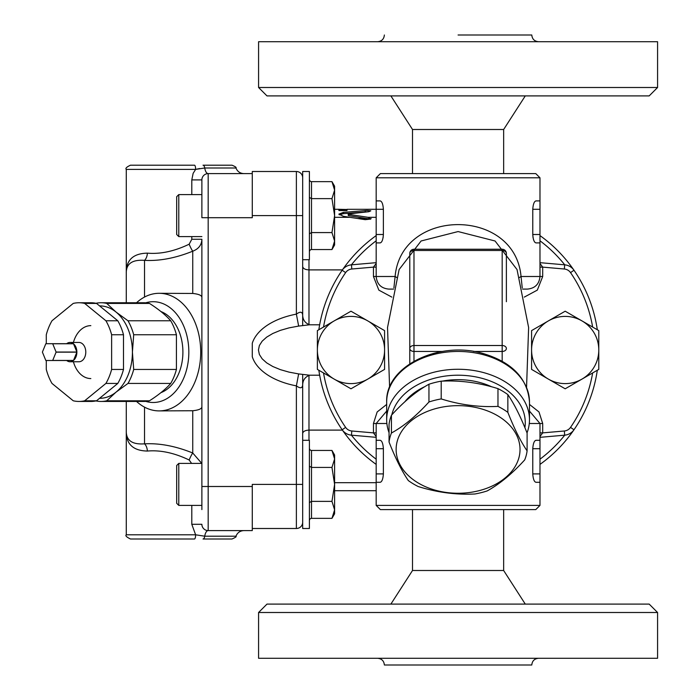 <?xml version="1.0" encoding="UTF-8"?>
<svg xmlns="http://www.w3.org/2000/svg" width="700" height="700" viewBox="0 0 700 700"><rect width="100%" height="100%" fill="white"/><g stroke="black" fill="none" stroke-linecap="round" stroke-linejoin="round"><path stroke-width="1.05" d="M66.666 360.5A9.66 6.834 -90 0 0 70.044 361.76A9.66 6.834 -90 0 0 73.413 360.5L52.631 360.5A9.66 6.834 -90 0 0 52.71 360.43L56.087 352.17A9.66 6.834 -90 0 0 56.087 352.03L52.71 343.77A9.66 6.834 -90 0 0 52.631 343.7L45.885 343.7A9.66 6.834 -90 0 0 45.797 343.77L42.42 352.03A9.66 6.834 -90 0 0 42.42 352.17L45.797 360.43A9.66 6.834 -90 0 0 45.885 360.5L52.631 360.5M70.044 361.76L78.951 361.76A9.66 6.834 90 0 0 85.785 352.17A9.66 6.834 90 0 0 78.951 342.44L70.044 342.44A9.66 6.834 -90 0 1 73.413 343.7L52.631 343.7M76.877 352.03A9.66 6.834 -90 0 0 73.5 343.77L76.877 352.03L56.087 352.03M73.5 343.77L52.71 343.77M73.5 360.43A9.66 6.834 -90 0 0 76.877 352.17L73.5 360.43L52.71 360.43M76.877 352.17L56.087 352.17M70.044 342.44A9.66 6.834 -90 0 0 66.666 343.7M46.288 360.5L46.288 369.451A49.35 34.895 -90 0 0 51.992 383.434L73.246 400.785A49.35 34.895 -90 0 0 78.951 401.45L90.834 401.45A49.35 34.895 -90 0 0 96.539 400.785L117.793 383.434A49.35 34.895 -90 0 0 123.497 369.451L123.497 334.749A49.35 34.895 -90 0 0 117.793 320.766L96.539 303.415A49.35 34.895 -90 0 0 90.834 302.75L78.951 302.75A49.35 34.895 -90 0 0 73.246 303.415L51.992 320.766A49.35 34.895 -90 0 0 46.288 334.749L46.288 343.7M73.413 361.76A26.46 18.707 -90 0 0 90.834 378.56M90.834 325.64A26.46 18.707 -90 0 0 73.141 343.49M96.539 303.415L84.665 303.415A49.35 34.895 -90 0 0 78.951 302.75M117.793 320.766L105.91 320.766L84.665 303.415M123.497 334.749L111.624 334.749A49.35 34.895 -90 0 0 105.91 320.766M123.497 369.451L111.624 369.451L111.624 334.749M117.793 383.434L105.91 383.434A49.35 34.895 -90 0 0 111.624 369.451M96.539 400.785L84.665 400.785L105.91 383.434M78.951 401.45A49.35 34.895 -90 0 0 84.665 400.785M99.584 398.3A46.2 32.672 -90 0 0 116.078 392.114L106.741 400.785A49.35 34.895 90 0 1 101.027 401.45L143.754 401.45A49.35 34.895 -90 0 0 149.468 400.785C158.559 395.001 165.646 389.217 170.713 383.434A49.35 34.895 -90 0 0 176.426 369.451L176.426 334.749A49.35 34.895 -90 0 0 170.713 320.766C165.646 314.983 158.559 309.199 149.468 303.415A49.35 34.895 -90 0 0 143.754 302.75L101.027 302.75A49.35 34.895 90 0 1 106.741 303.415L149.468 303.415M95.926 303.284A49.35 34.895 90 0 1 101.027 302.75M101.027 401.45A49.35 34.895 90 0 1 95.926 400.916M106.741 303.415L116.078 312.086A46.2 32.672 -90 0 0 99.584 305.9M116.078 312.086L127.986 320.766A49.35 34.895 90 0 1 133.7 334.749L132.414 352.1A46.2 32.672 -90 0 0 116.078 312.086M132.414 352.1L133.7 369.451A49.35 34.895 90 0 1 127.986 383.434L116.078 392.114A46.2 32.672 -90 0 0 132.414 352.1M127.986 320.766L170.713 320.766M133.7 334.749L176.426 334.749M133.7 369.451L176.426 369.451M127.986 383.434L170.713 383.434M106.741 400.785L149.468 400.785M160.912 311.544A42 29.697 90 0 1 182.901 352.1A42 29.697 90 0 1 160.912 392.656M252.28 171.5L296.38 171.5L252.28 171.5L252.28 215.6L302.68 215.6M252.28 528.5L296.38 528.5A6.3 6.3 0 0 0 302.68 522.2A6.3 6.3 0 0 1 296.38 528.5L296.38 484.4L252.28 484.4L252.28 530.6L208.18 530.6A8.4 3.64 -90 0 0 204.741 536.2L195.624 534.8L126.28 534.8C125.134 535.684 126.534 537.084 130.48 539L194.486 539A4.2 1.137 -90 0 0 195.624 534.8L191.8 524.3L191.8 505.4L191.8 524.3L201.88 524.3A6.3 6.3 0 0 0 208.18 530.6L208.18 173.6L243.88 173.6L208.18 173.6A8.4 3.64 90 0 1 204.741 168L235.953 168C237.414 171.535 240.056 173.407 243.88 173.6M319.655 375.2L309.514 375.2L298.646 373.922L289.047 372.129L280.341 369.635L272.799 366.511L266.674 362.871L262.15 358.811L259.376 354.48L258.44 350L259.376 345.52L262.15 341.189L266.674 337.129L272.799 333.489L280.341 330.365L289.047 327.871L298.646 326.078L296.38 314.125C300.23 311.351 302.33 311.666 302.68 315.061L302.68 171.5L309.4 171.5L309.4 259.7L302.68 259.7L302.68 325.491M308.98 440.3L308.98 430.106C305.148 430.308 303.047 431.436 302.68 433.484L302.68 440.3L309.4 440.3L309.4 528.5L302.68 528.5L302.68 384.939C302.82 377.79 308.158 375.664 309.89 375.183M298.646 373.922L296.38 385.875A65.905 37.8 180 0 1 252.28 356.755L252.28 343.245A65.905 37.8 180 0 1 296.38 314.125L296.38 171.5A6.3 6.3 0 0 1 302.68 177.8M334.6 482.685L376.18 482.685M308.98 375.419L308.98 430.106L342.405 430.106M308.98 324.581L308.98 269.894L342.405 269.894M368.025 217.315L370.703 219.056L365.207 219.678L343.455 216.326L338.861 214.13L343.455 212.362L367.027 210.472L370.808 210.822L368.821 211.706L348.731 213.911L348.731 214.357L368.025 217.315L376.18 217.315M334.6 217.315L349.396 217.315M371.123 218.487L370.703 219.056M308.98 259.7L308.98 269.894C305.148 269.692 303.047 268.564 302.68 266.516M302.68 374.509L302.68 433.484M298.646 326.078L309.514 324.8L319.655 324.8M302.68 484.4L296.38 484.4L296.38 385.875C300.23 388.649 302.33 388.334 302.68 384.939M178.78 194.6L176.68 196.7L176.68 234.5L178.78 236.6L178.78 194.6L201.88 194.6L201.88 179.9L201.88 217.7L252.28 217.7L252.28 215.6M348.731 213.911L348.731 215.661L370.519 219.161M380.152 200.9C381.929 201.303 383.014 204.102 383.381 209.3C383.014 204.102 381.929 201.303 380.152 200.9L376.18 200.9L376.18 209.3L347.06 209.309L347.06 210.411L338.87 210.411L338.87 209.3L347.06 209.501M339.229 214.804L343.455 213.649L368.174 211.768M348.731 215.215L348.731 215.661L348.731 215.215M357.971 218.523L367.264 218.523M252.28 173.6L208.18 173.6L252.28 173.6M126.28 401.45L126.28 430.553L126.28 401.45M136.535 401.45A58.8 41.58 -90 0 0 159.136 410.9A58.8 41.58 -90 0 0 200.716 352.1A58.8 41.58 -90 0 0 159.136 293.3L192.745 293.457L192.745 251.195A8.4 1.181 -112.8 0 1 189.157 244.204L191.8 239.269L189.157 244.204C174.291 251.309 160.361 254.293 147.367 253.146C132.912 253.453 125.886 260.286 126.28 273.648L126.28 302.75L126.28 273.648C125.939 263.891 132.02 259.464 144.532 260.365C159.521 261.161 175.595 258.108 192.745 251.195C198.616 248.946 201.661 244.974 201.88 239.269L201.88 509.6M145.705 302.829A50.4 35.639 90 0 1 188.834 352.1A50.4 35.639 90 0 1 145.705 401.371M159.136 293.3A58.8 41.58 -90 0 0 136.535 302.75M178.78 463.4L176.68 465.5L176.68 503.3L178.78 505.4L178.78 463.4L201.88 463.4L201.88 406.63C201.976 408.73 198.931 410.095 192.745 410.743L159.136 410.9M199.649 168.525L195.624 169.4L193.139 173.346L191.8 179.9L201.88 179.9A6.3 6.3 0 0 1 208.18 173.6M192.745 293.457C198.931 294.105 201.968 295.47 201.88 297.57L201.88 268.1M201.775 463.4L192.745 453.005A8.4 1.181 -67.2 0 0 189.157 459.996L191.607 463.4L189.157 459.996C174.335 452.9 160.405 449.916 147.367 451.054A8.4 5.145 86 0 0 144.532 443.835C132.02 444.736 125.939 440.309 126.28 430.553C125.886 443.914 132.921 450.748 147.367 451.054M192.745 410.743L192.745 453.005C175.648 446.101 159.574 443.047 144.532 443.835L144.532 407.155M201.88 464.931L201.88 486.5L252.28 486.5M201.88 406.63L201.88 239.269L191.8 239.269L191.8 236.6M147.367 253.146A8.4 5.145 -86 0 1 144.532 260.365L144.532 297.045M195.624 169.4A4.2 1.137 -90 0 0 194.486 165.2L130.48 165.2C126.595 166.994 125.195 168.394 126.28 169.4L195.624 169.4L204.741 168A4.2 1.82 90 0 0 203.026 165.2L231.998 165.2C235.358 166.591 236.679 167.519 235.953 168M203.026 539L231.998 539C235.454 537.486 236.775 536.55 235.953 536.2L204.741 536.2A4.2 1.82 90 0 1 203.026 539M334.6 215.6L334.6 245L331.966 249.55L334.6 241.062L331.966 232.575L334.6 215.6L331.966 198.625L334.6 190.138L334.6 215.6M331.966 181.65L334.6 186.2L334.6 190.138L331.966 181.65L311.5 181.65A2.424 2.1 90 0 1 309.4 179.226M309.4 251.974A2.424 2.1 -90 0 1 311.5 249.55L331.966 249.55M309.4 233.782L311.5 232.575L331.966 232.575M311.5 249.55L311.5 198.625L331.966 198.625M311.5 181.65L311.5 198.625L309.4 197.418M201.88 463.4L201.88 484.4M334.6 484.4L334.6 513.8L331.966 518.35L334.6 509.863L331.966 501.375L334.6 484.4L331.966 467.425L334.6 458.938L334.6 484.4M331.966 450.45L334.6 455L334.6 458.938L331.966 450.45L311.5 450.45A2.424 2.1 90 0 1 309.4 448.026M309.4 520.774A2.424 2.1 -90 0 1 311.5 518.35L331.966 518.35M309.4 502.582L311.5 501.375L331.966 501.375M311.5 518.35L311.5 467.425L331.966 467.425M311.5 450.45L311.5 467.425L309.4 466.218M478.73 490.752A61.95 43.803 180 0 0 498.33 416.159A61.95 43.803 180 0 0 397.171 441.446A61.95 43.803 180 0 0 478.73 490.752M524.72 459.883C512.216 473.681 499.704 484.024 487.2 490.919A69.3 49 -0 0 1 481.18 492.651A69.3 49 -0 0 1 474.95 493.981C456.024 494.944 437.106 492.459 418.18 486.517A69.3 49 -0 0 1 408.301 480.55C401.887 471.17 395.474 458.343 389.051 442.059L389.051 424.296A69.3 49 180 0 1 391.431 415.266L391.431 433.02C403.935 426.134 416.447 415.783 428.951 401.984A69.3 49 -0 0 1 441.201 398.921C460.127 404.863 479.045 407.348 497.971 406.385A69.3 49 -0 0 1 507.85 412.361C514.264 428.645 520.678 441.473 527.1 450.852A69.3 49 -0 0 1 524.72 459.883M389.051 442.059A69.3 49 -0 0 1 391.431 433.02M428.951 401.984L428.951 384.23C416.447 391.125 403.935 401.467 391.431 415.266M441.201 398.921L441.201 381.168A69.3 49 180 0 0 428.951 384.23M497.971 406.385L497.971 388.631C479.045 382.69 460.127 380.205 441.201 381.168M507.85 412.361L507.85 394.599A69.3 49 180 0 0 497.971 388.631M527.1 450.852L527.1 433.09C520.678 416.806 514.264 403.979 507.85 394.599M491.706 386.82A60.9 43.059 180 0 0 442.348 381.124M424.944 386.592A60.9 43.059 180 0 0 404.819 401.835M581.98 379.102A33.6 33.6 0 0 0 581.98 320.898A33.6 33.6 0 0 0 531.58 350A33.6 33.6 0 0 0 581.98 379.102L565.18 388.797L531.58 369.399L531.58 330.601L565.18 311.203L598.78 330.601L598.78 369.399L581.98 379.102M539.98 464.406A140.7 140.7 0 0 0 573.983 429.765L570.526 427.385A136.5 136.5 0 0 0 592.637 372.942L565.18 388.797M565.18 311.203L592.637 327.058A136.5 136.5 0 0 0 570.526 272.615L573.983 270.235A140.7 140.7 0 0 0 539.98 235.594M350.98 388.797L317.38 369.399L317.38 330.601L334.18 320.898L350.98 311.203L384.58 330.601L384.58 369.399L367.78 379.102A33.6 33.6 0 0 0 367.78 320.898A33.6 33.6 0 0 0 317.38 350A33.6 33.6 0 0 0 367.78 379.102L350.98 388.797L323.523 372.942A136.5 136.5 0 0 0 345.625 427.385L342.169 429.765A140.7 140.7 0 0 0 376.18 464.406M376.18 235.594A140.7 140.7 0 0 0 342.169 270.235L345.625 272.615A136.5 136.5 0 0 0 323.523 327.058L350.98 311.203M351.409 264.836A136.5 136.5 0 0 1 376.18 240.8M539.98 240.8A136.5 136.5 0 0 1 564.751 264.836M564.751 435.164A136.5 136.5 0 0 1 539.98 459.2M376.18 459.2A136.5 136.5 0 0 1 351.409 435.164M345.625 272.615A8.4 8.4 0 0 1 351.82 269.01L351.453 264.828A12.6 12.6 0 0 0 342.169 270.235A140.7 140.7 0 0 0 318.841 329.752A140.7 140.7 0 0 1 342.169 270.235A12.6 12.6 0 0 1 351.453 264.828L376.18 262.666M386.68 404.425L377.151 411.976L373.45 423.5L373.45 432.88L351.82 430.99L351.453 435.172A12.6 12.6 0 0 1 342.169 429.765A140.7 140.7 0 0 1 318.841 370.248A140.7 140.7 0 0 0 342.169 429.765A12.6 12.6 0 0 0 351.453 435.172L376.18 437.334M570.526 427.385A8.4 8.4 0 0 1 564.331 430.99L564.699 435.172A12.6 12.6 0 0 0 573.983 429.765A140.7 140.7 0 0 0 597.31 370.248A140.7 140.7 0 0 1 573.983 429.765A12.6 12.6 0 0 1 564.699 435.172L539.98 437.334M524.309 297.098L537.32 290.115L542.701 276.5L542.701 267.12L564.331 269.01L564.699 264.828A12.6 12.6 0 0 1 573.983 270.235A140.7 140.7 0 0 1 597.31 329.752A140.7 140.7 0 0 0 573.983 270.235A12.6 12.6 0 0 0 564.699 264.828L539.98 262.666M506.38 301.7L506.38 253.444A4.2 4.2 0 0 0 502.18 249.244L502.18 345.511L413.98 345.511A4.2 2.966 180 0 0 409.78 348.477L409.78 301.7M413.98 361.209L413.98 249.244A4.2 4.2 0 0 0 409.78 253.444L409.78 348.477A4.2 2.966 -0 0 0 413.98 351.453L442.549 351.453M409.78 363.869L409.78 268.835M473.602 351.453L502.18 351.453A4.2 2.966 0 0 0 506.38 348.477A4.2 2.966 180 0 0 502.18 345.511L502.18 361.209M527.012 432.889A71.4 50.488 180 0 0 529.48 419.755A71.4 50.488 180 0 0 458.08 369.267A71.4 50.488 180 0 0 386.68 419.755A71.4 50.488 180 0 0 389.051 432.679M391.808 414.855A67.2 47.521 -0 0 1 467.162 375.646A67.2 47.521 -0 0 1 524.904 427.7M542.701 276.5L539.98 276.5L539.98 242.9L535.999 242.9C534.214 242.489 533.137 239.689 532.77 234.5L532.77 209.3C533.137 204.102 534.222 201.303 535.999 200.9L539.98 200.9L539.98 177.8L376.18 177.8L376.18 200.9M539.98 242.9L539.98 200.9M539.98 234.5L532.77 234.5L533.05 237.72M533.339 239.006L533.811 240.406M534.38 241.561L534.879 242.252M383.101 237.72L383.381 234.5C383.014 239.689 381.938 242.489 380.152 242.9L376.18 242.9L376.18 209.3L383.381 209.3L383.381 234.5L376.18 234.5M539.98 505.4L376.18 505.4L380.38 509.6L535.78 509.6L539.98 505.4L539.98 482.3L535.999 482.3C534.222 481.898 533.137 479.097 532.77 473.9L532.77 448.7C533.137 443.502 534.222 440.703 535.999 440.3L539.98 440.3L539.98 423.5L529.48 411.075M539.98 482.3L539.98 440.3M376.18 448.7L383.381 448.7C383.014 443.502 381.929 440.703 380.152 440.3C381.929 440.703 383.014 443.502 383.381 448.7L383.381 473.9C383.014 479.097 381.929 481.898 380.152 482.3L376.18 482.3L376.18 440.3L380.152 440.3M389.602 387.231L387.529 327.512L399.114 269.553L421.102 240.984L458.097 231.56L495.066 240.993L517.029 269.544L528.622 327.512L526.558 387.231M522.541 289.1L527.38 289.1C535.028 288.356 539.227 284.156 539.98 276.5L521.045 276.5C514.955 207.357 401.257 207.279 395.106 276.5L393.916 287.858M522.235 287.849L521.045 276.5A8.4 1.925 168.7 0 0 519.496 277.541M396.655 277.541A8.4 1.925 11.3 0 0 395.106 276.5L376.18 276.5C376.924 284.156 381.124 288.356 388.78 289.1L393.61 289.1M539.98 177.8L535.78 173.6L380.38 173.6L376.18 177.8M376.18 263.471L373.45 267.12L376.18 267.12M376.18 432.88L373.45 432.88L376.18 436.529M539.98 436.529L542.701 432.88L539.98 432.88M539.98 267.12L542.701 267.12L539.98 263.471M458.08 35L531.79 35L458.08 35M503.65 173.6L503.65 129.5L412.51 129.5L390.88 95.9M458.08 41.72L258.58 41.72L258.58 87.5L657.58 87.5L657.58 41.72L458.08 41.72M258.58 87.5L266.98 95.9L649.18 95.9L657.58 87.5M538.51 658.28C534.424 658.683 532.184 660.923 531.79 665L384.37 665C383.967 660.923 381.727 658.683 377.65 658.28M412.51 509.6L412.51 570.5L503.65 570.5L503.65 509.6M458.08 658.28L657.58 658.28L657.58 612.5L258.58 612.5L258.58 658.28L458.08 658.28M657.58 612.5L649.18 604.1L266.98 604.1L258.58 612.5M343.455 212.362L343.455 213.649M365.225 210.525L365.225 211.803M368.821 217.42L368.821 218.732M191.8 179.9L191.8 194.6M351.82 430.99A8.4 8.4 0 0 1 345.625 427.385M564.331 269.01A8.4 8.4 0 0 1 570.526 272.615M373.45 423.5L386.873 423.5M529.279 423.5L542.701 423.5L539 411.967L529.48 404.416M386.68 401.94A71.4 50.488 -0 0 1 458.08 351.453A71.4 50.488 -0 0 1 529.48 401.94C527.564 378.044 511.683 361.777 481.819 353.141C438.226 340.76 385.21 366.669 386.68 401.94L386.68 419.755M409.78 253.444A4.2 2.966 0 0 1 413.98 250.477L502.18 250.477A4.2 2.966 -0 0 1 506.38 253.444M539.98 209.3L532.77 209.3M539.98 448.7L532.77 448.7M539.98 473.9L532.77 473.9M383.381 473.9L376.18 473.9M351.82 269.01L373.45 267.12L373.45 276.5L378.858 290.141L391.842 297.106M373.45 276.5L376.18 276.5L376.18 242.9M564.331 430.99L542.701 432.88L542.701 423.5M334.6 490.7L376.18 490.7M302.68 315.061C302.82 322.21 308.158 324.336 309.89 324.817M334.6 209.3L338.896 209.3M339.036 210.56L346.885 210.56M348.215 214.139L348.215 215.434M235.953 536.2C237.414 532.665 240.056 530.793 243.88 530.6M126.28 169.4L126.28 273.648M126.28 430.553L126.28 534.8M302.68 171.5L309.4 171.5M178.78 236.6L201.88 236.6M178.78 505.4L201.88 505.4M376.18 440.3L376.18 423.5L386.68 411.075M413.98 249.244L502.18 249.244M529.48 419.755L529.48 401.94M376.18 505.4L376.18 482.3M412.51 173.6L412.51 129.5M531.79 35C532.184 39.078 534.424 41.317 538.51 41.72M384.37 35C383.967 39.078 381.727 41.317 377.65 41.72M503.65 129.5L525.28 95.9M412.51 570.5L390.88 604.1M503.65 570.5L525.28 604.1"/></g></svg>
